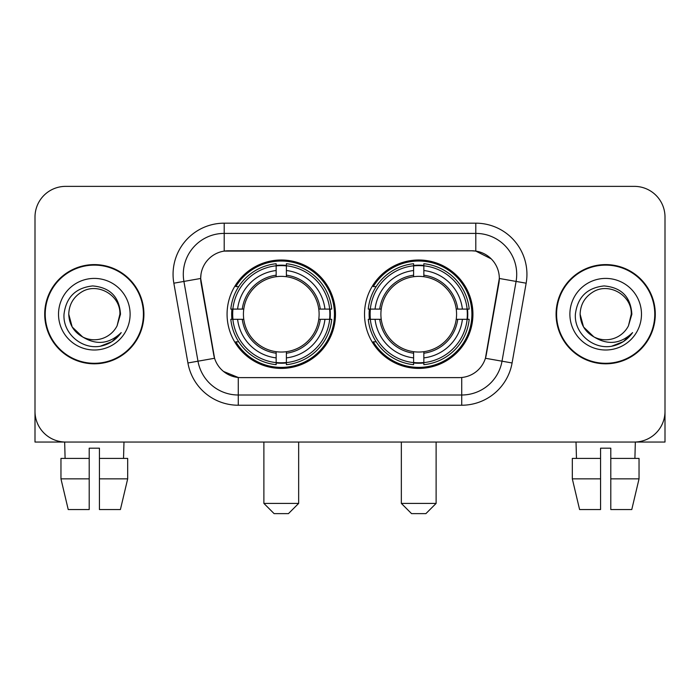 <?xml version="1.0" encoding="UTF-8"?>
<svg xmlns="http://www.w3.org/2000/svg" width="700" height="700" viewBox="0 0 700 700"><rect width="100%" height="100%" fill="white"/><g stroke="black" fill="none" stroke-linecap="round" stroke-linejoin="round"><path stroke-width="1.05" d="M364.525 314.204A54.206 54.206 0 0 0 418.731 368.41A54.206 54.206 0 0 0 472.929 314.204A54.206 54.206 0 0 0 418.731 259.998A54.206 54.206 0 0 0 364.525 314.204M227.071 314.204A54.206 54.206 0 0 0 281.269 368.41A54.206 54.206 0 0 0 335.475 314.204A54.206 54.206 0 0 0 281.269 259.998A54.206 54.206 0 0 0 227.071 314.204M200.681 278.408A27.615 27.615 0 0 0 201.101 283.203L213.727 354.795A27.615 27.615 0 0 0 240.922 377.615L459.077 377.615A27.615 27.615 0 0 0 486.273 354.795L498.899 283.203A27.615 27.615 0 0 0 471.704 250.793L228.296 250.793A27.615 27.615 0 0 0 200.681 278.408L200.987 274.321M231.936 319.322A49.604 49.604 0 0 1 231.936 309.094M369.39 319.322A49.604 49.604 0 0 1 369.39 309.094M44.712 314.204A49.604 49.604 0 0 0 94.316 363.808A49.604 49.604 0 0 0 143.92 314.204A49.604 49.604 0 0 0 94.316 264.6A49.604 49.604 0 0 0 44.712 314.204M556.08 314.204A49.604 49.604 0 0 0 605.684 363.808A49.604 49.604 0 0 0 655.288 314.204A49.604 49.604 0 0 0 605.684 264.6A49.604 49.604 0 0 0 556.08 314.204M224.201 223.178L475.799 223.178A51.135 51.135 0 0 1 526.155 283.194L512.085 362.967A51.135 51.135 0 0 1 461.729 405.23L238.271 405.23A51.135 51.135 0 0 1 187.915 362.967L173.845 283.194A51.135 51.135 0 0 1 224.201 223.178L224.201 233.406L475.799 233.406A40.906 40.906 0 0 1 516.084 281.426L502.014 361.191A40.906 40.906 0 0 1 461.729 395.001L238.271 395.001A40.906 40.906 0 0 1 197.986 361.191L183.916 281.426A40.906 40.906 0 0 1 224.201 233.406L224.201 251.099L471.704 250.793L475.799 251.099L491.225 258.877M459.077 377.615L240.922 377.615M238.271 405.23L238.271 377.484L223.528 371.455M516.084 281.426L499.319 278.469L485.424 358.269L502.014 361.191L516.084 281.426L526.155 283.194M187.915 362.967L214.576 358.269L200.681 278.469L183.916 281.426A40.906 40.906 0 0 1 183.295 274.321M486.273 354.795L486.106 355.661M213.894 355.661L213.727 354.795M665 217.044A30.678 30.678 0 0 0 634.322 186.366L65.678 186.366A30.678 30.678 0 0 0 35 217.044L35 411.364A30.678 30.678 0 0 0 65.678 442.041L634.322 442.041A30.678 30.678 0 0 0 665 411.364L665 217.044L665 442.041L546.367 442.041M35 217.044L35 442.041L153.633 442.041M634.322 186.366L65.678 186.366M65.678 442.041L634.322 442.041M143.412 314.204A49.087 49.087 0 0 0 94.316 265.116A49.087 49.087 0 0 0 45.229 314.204A49.087 49.087 0 0 0 94.316 363.291A49.087 49.087 0 0 0 143.412 314.204M82.652 336.954L72.179 326.988L68.749 314.204C69.099 304.561 73.36 297.185 81.532 292.058C97.466 281.855 120.759 295.304 119.884 314.204L117.084 325.841L120.505 314.204C119.341 296.861 110.066 287.438 92.671 285.933C75.696 287.787 66.141 297.211 64.015 314.204C62.685 333.183 81.41 349.431 99.986 346.308C108.92 344.584 115.999 340.025 121.222 332.605C109.428 343.945 96.635 345.424 82.845 337.05A25.567 25.567 0 0 0 117.084 325.841L119.884 314.554M82.845 337.05C73.902 332.124 69.204 324.502 68.749 314.204M58.52 314.204A35.796 35.796 0 0 0 94.316 350A35.796 35.796 0 0 0 130.112 314.204A35.796 35.796 0 0 0 94.316 278.408A35.796 35.796 0 0 0 58.52 314.204M121.153 332.719L112.087 341.53M111.877 341.67L100.135 346.281M60.961 458.412L60.961 478.861L68.224 509.548L60.961 478.861L60.961 458.412L89.206 458.412L89.206 448.184L99.435 448.184L99.435 458.412L127.68 458.412L127.68 478.861L120.409 509.548L127.68 478.861L99.435 478.861L99.435 458.412M123.979 442.041L123.532 458.412M89.206 458.412L89.206 509.548L68.224 509.548M60.961 478.861L89.206 478.861M120.409 509.548L99.435 509.548L99.435 478.861M64.663 442.041L65.1 458.412M654.771 314.204A49.087 49.087 0 0 0 605.684 265.116A49.087 49.087 0 0 0 556.587 314.204A49.087 49.087 0 0 0 605.684 363.291A49.087 49.087 0 0 0 654.771 314.204M593.854 336.875L583.538 326.988L580.116 314.204C580.457 304.561 584.719 297.185 592.9 292.058C608.834 281.855 632.117 295.304 631.251 314.204L628.451 325.841L631.864 314.204C630.7 296.861 621.425 287.438 604.039 285.933C587.055 287.787 577.509 297.211 575.383 314.204C574.053 333.183 592.778 349.431 611.345 346.308C620.279 344.584 627.358 340.025 632.59 332.605C620.786 343.945 607.994 345.424 594.204 337.05L594.178 337.041M631.251 314.554L628.451 325.841A25.567 25.567 0 0 1 594.204 337.05C585.27 332.124 580.571 324.502 580.116 314.204M569.887 314.204A35.796 35.796 0 0 0 605.684 350A35.796 35.796 0 0 0 641.48 314.204A35.796 35.796 0 0 0 605.684 278.408A35.796 35.796 0 0 0 569.887 314.204M632.511 332.719L623.455 341.53M623.236 341.67L611.503 346.281M288.435 513.634L274.111 513.634L263.882 503.405L298.655 503.405L288.435 513.634M286.387 362.618L286.387 364.674A50.724 50.724 0 0 0 331.739 319.322L329.683 319.322A48.685 48.685 0 0 1 286.387 362.618L286.387 357.884A43.977 43.977 0 0 0 324.949 319.322L318.762 319.322A37.844 37.844 0 0 0 286.387 276.71L286.387 265.79A48.685 48.685 0 0 1 329.683 309.094L331.739 309.094A50.724 50.724 0 0 0 286.387 263.734L286.387 265.79M232.864 319.322L230.807 319.322A50.724 50.724 0 0 0 276.159 364.674L276.159 362.618A48.685 48.685 0 0 1 232.864 319.322L237.598 319.322A43.977 43.977 0 0 0 276.159 357.884L276.159 351.697A37.844 37.844 0 0 0 318.762 319.322L320.276 319.322A39.34 39.34 0 0 1 286.387 353.211L286.387 357.884M276.159 265.79L276.159 263.734A50.724 50.724 0 0 0 230.807 309.094L232.864 309.094A48.685 48.685 0 0 1 276.159 265.79L276.159 270.524A43.977 43.977 0 0 0 237.598 309.094L243.775 309.094A37.844 37.844 0 0 0 276.159 351.697L276.159 353.211A39.34 39.34 0 0 1 242.27 319.322L237.598 319.322M232.96 319.322A48.58 48.58 0 0 1 232.96 309.094M286.387 265.895A48.58 48.58 0 0 0 276.159 265.895M329.586 309.094A48.58 48.58 0 0 1 329.586 319.322M329.683 309.094L324.949 309.094A43.977 43.977 0 0 0 286.387 270.524M324.949 319.322L329.683 319.322M276.159 357.884L276.159 362.618M318.762 309.094L324.949 309.094M286.387 351.759L286.387 353.211M276.159 351.697A37.844 37.844 0 0 1 243.775 319.322L242.27 319.322M286.387 362.512A48.58 48.58 0 0 1 276.159 362.512M237.598 309.094L232.864 309.094M276.159 276.649L276.159 270.524M286.387 276.71A37.844 37.844 0 0 0 243.775 309.094L242.27 309.094A39.34 39.34 0 0 1 276.159 275.196M286.387 276.649L286.387 275.196A39.34 39.34 0 0 1 320.276 309.094M238.718 286.589L235.821 286.589A53.183 53.183 0 0 1 334.451 314.204A53.183 53.183 0 0 1 235.821 341.819L238.718 341.819M425.889 513.634L411.565 513.634L401.345 503.405L436.118 503.405L425.889 513.634M423.841 362.618L423.841 364.674A50.724 50.724 0 0 0 469.192 319.322L467.136 319.322A48.685 48.685 0 0 1 423.841 362.618L423.841 357.884A43.977 43.977 0 0 0 462.403 319.322L456.225 319.322A37.844 37.844 0 0 0 423.841 276.71L423.841 265.79A48.685 48.685 0 0 1 467.136 309.094L469.192 309.094A50.724 50.724 0 0 0 423.841 263.734L423.841 265.79M370.317 319.322L368.261 319.322A50.724 50.724 0 0 0 413.613 364.674L413.613 362.618A48.685 48.685 0 0 1 370.317 319.322L375.051 319.322A43.977 43.977 0 0 0 413.613 357.884L413.613 351.697A37.844 37.844 0 0 0 456.225 319.322L457.73 319.322A39.34 39.34 0 0 1 423.841 353.211L423.841 357.884M413.613 265.79L413.613 263.734A50.724 50.724 0 0 0 368.261 309.094L370.317 309.094A48.685 48.685 0 0 1 413.613 265.79L413.613 270.524A43.977 43.977 0 0 0 375.051 309.094L381.238 309.094A37.844 37.844 0 0 0 413.613 351.697L413.613 353.211A39.34 39.34 0 0 1 379.724 319.322L375.051 319.322M370.414 319.322A48.58 48.58 0 0 1 370.414 309.094M423.841 265.895A48.58 48.58 0 0 0 413.613 265.895M467.04 309.094A48.58 48.58 0 0 1 467.04 319.322M467.136 309.094L462.403 309.094A43.977 43.977 0 0 0 423.841 270.524M462.403 319.322L467.136 319.322M413.613 357.884L413.613 362.618M456.225 309.094L462.403 309.094M423.841 351.759L423.841 353.211M413.613 351.697A37.844 37.844 0 0 1 381.238 319.322L379.724 319.322M423.841 362.512A48.58 48.58 0 0 1 413.613 362.512M375.051 309.094L370.317 309.094M413.613 276.649L413.613 270.524M423.841 276.71A37.844 37.844 0 0 0 381.238 309.094L379.724 309.094A39.34 39.34 0 0 1 413.613 275.196M423.841 276.649L423.841 275.196A39.34 39.34 0 0 1 457.73 309.094M376.171 286.589L373.275 286.589A53.183 53.183 0 0 1 471.905 314.204A53.183 53.183 0 0 1 373.275 341.819L376.171 341.819M572.32 458.412L572.32 478.861L579.591 509.548L572.32 478.861L572.32 458.412L600.565 458.412L600.565 448.184L610.794 448.184L610.794 458.412L639.039 458.412L639.039 478.861L631.776 509.548L639.039 478.861L610.794 478.861L610.794 458.412M635.337 442.041L634.9 458.412M600.565 458.412L600.565 509.548L579.591 509.548M572.32 478.861L600.565 478.861M631.776 509.548L610.794 509.548L610.794 478.861M576.021 442.041L576.468 458.412M475.799 223.178L475.799 251.099M461.729 377.484L461.729 405.23M173.845 283.194L183.916 281.426M502.014 361.191L512.085 362.967M286.387 351.697A37.844 37.844 0 0 0 318.762 319.322M276.159 362.976A49.035 49.035 0 0 0 286.387 362.976M330.041 319.322A49.035 49.035 0 0 0 330.041 309.094M286.387 265.431A49.035 49.035 0 0 0 276.159 265.431M423.841 351.697A37.844 37.844 0 0 0 456.225 319.322M413.613 362.976A49.035 49.035 0 0 0 423.841 362.976M467.495 319.322A49.035 49.035 0 0 0 467.495 309.094M423.841 265.431A49.035 49.035 0 0 0 413.613 265.431M298.655 442.041L298.655 503.405M263.882 442.041L263.882 503.405M436.118 442.041L436.118 503.405M401.345 442.041L401.345 503.405"/></g></svg>
